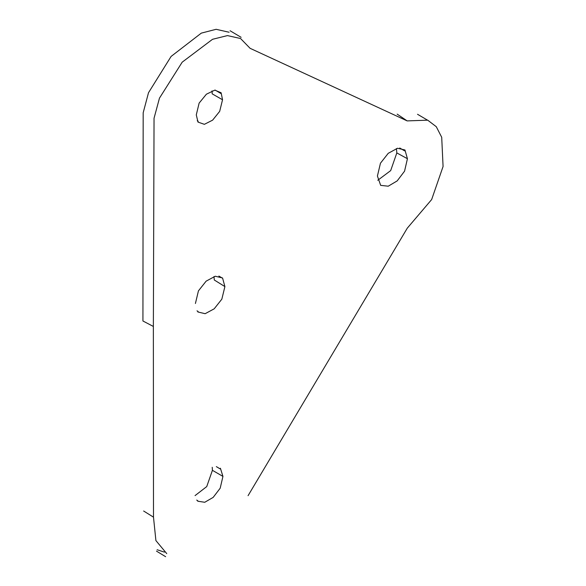 <?xml version="1.0" encoding="UTF-8"?>
<svg xmlns="http://www.w3.org/2000/svg" width="586" height="586" viewBox="0 0 586 586"><rect width="100%" height="100%" fill="white"/><g stroke="black" fill="none" stroke-linecap="round" stroke-linejoin="round"><path stroke-width="0.88" d="M166.746 553.616L155.905 540.578L153.488 517.152L153.364 326.453L154.045 118.233L159.465 98.14L182.195 62.167L212.528 39.299L227.449 35.592L240.56 38.522L250.09 48.308L407.16 120.899L397.162 114.116M248.068 495.675L407.285 228.166L431.655 199.548L443.075 166.497L441.705 137.278L436.277 126.693L427.707 120.174L407.16 120.899M197.863 311.972L205.144 313.7L214.19 308.822L221.83 299.175L224.899 286.598L222.555 277.976L215.245 276.233L206.125 281.163L198.434 290.868L195.424 303.482M196.288 114.885L198.002 122.093L204.375 124.327L212.615 120.152L219.677 111.362L222.534 99.766L221.127 92.778L214.82 90.134L206.389 94.214L199.123 103.107L196.288 114.885M377.421 176.027L380.666 185.359L388.232 186.202L397.176 180.906L404.56 171.171L407.431 158.718L404.948 149.972L397.491 148.265L388.24 153.312L380.461 163.201L377.421 176.027M197.709 501.206L204.748 502.275L213.179 497.382L220.19 488.204L222.944 476.396L220.395 468.221M229.082 32.245L216.117 29.3L201.298 33.131L171.112 56.417L148.507 92.713L143.174 112.798L142.925 320.989L153.364 326.453M143.643 511.014L153.488 517.152M212.227 467.291L212.418 470.324L222.944 476.396M222.534 99.766L212.183 93.848L212.022 90.867M407.431 158.718L396.817 152.924L396.451 148.544M224.899 286.598L214.286 279.998L214 276.563M377.78 180.268L390.679 170.614L396.817 152.924M157.129 549.749L164.468 552.137M212.418 470.324L206.741 486.578L195.065 495.602M220.094 468.873L216.351 466.624M230.078 30.75L241.117 37.314M220.827 93.482L215.179 90.09M399.74 147.987L404.574 150.858M218.871 276.065L222.526 278.204M197.006 310.851L198.061 311.452M417.525 114.277L427.487 120.145M197.746 500.686L196.684 500.085M198.2 121.302L197.233 120.753M165.633 556.7L156.499 551.133"/></g></svg>
